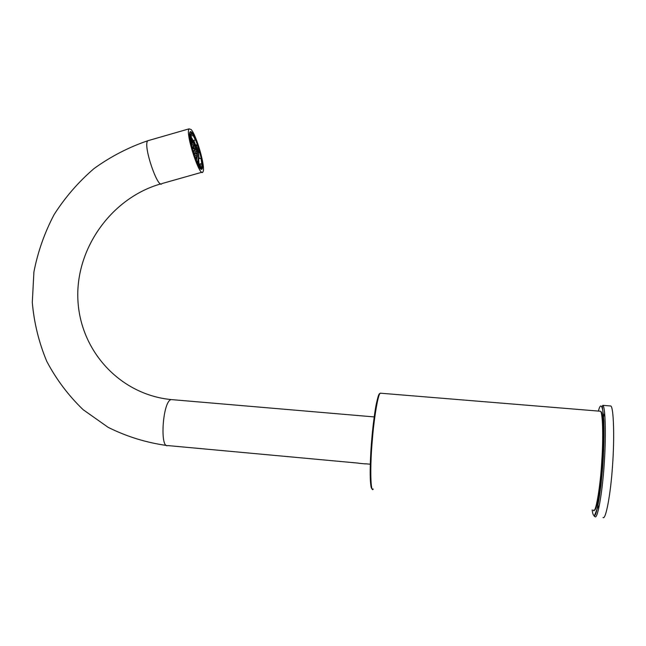 <?xml version="1.0" encoding="UTF-8"?>
<svg xmlns="http://www.w3.org/2000/svg" width="646" height="646" viewBox="0 0 646 646"><rect width="100%" height="100%" fill="white"/><g stroke="black" fill="none" stroke-linecap="round" stroke-linejoin="round"><path stroke-width="0.97" d="M196.764 161.234L199.364 166.975L196.764 161.234L196.36 161.347L197.555 155.524L197.07 149.468C195.94 145.1 193.808 141.619 190.675 139.019M194.414 155.105L194.842 154.289L194.204 154.467M194.842 154.289L194.373 152.698L193.687 152.892M194.373 152.698L193.582 152.537M193.186 151.245L194.349 151.471L194.753 150.211L193.025 150.704M194.753 150.211L194.002 148.701L192.621 149.097M194.002 148.701L192.823 148.459L192.597 149.169M190.788 143.299L192.298 143.864L192.145 142.766L190.756 143.17M192.145 142.766L190.836 141.482M193.857 146.376L192.815 144.946L191.628 144.696L191.482 145.883L192.556 147.304L193.727 147.546L193.857 146.376L192.225 146.836M192.815 144.946L191.571 145.302M196.731 157.204L196.562 155.533L195.73 155.201L195.035 156.55L195.181 158.23L196.045 158.553L196.731 157.204L195.149 157.656M196.562 155.533L195.407 155.864M197.006 153.037L196.554 151.447L195.746 151.107L195.375 152.359L195.827 153.95L196.642 154.281L197.006 153.037L195.69 153.409M196.554 151.447L195.576 151.729M193.146 141.902L190.966 140.214L192.766 142.548L193.598 142.903L193.146 141.902L192.371 142.12M191.83 140.553L191.24 140.723M195.213 145.382L193.396 143.598L194.575 146.117L195.391 146.472L195.213 145.382L194.268 145.649M194.22 143.945L193.509 144.155M197.07 149.468L194.963 147.24L195.593 149.92L196.4 150.268L196.489 149.097L195.367 149.42M195.77 147.587L194.93 147.821M198.742 158.48L198.201 161.476L198.653 158.512M198.831 157.244L198.766 154.152M198.588 152.69L198.265 151.083M190.312 137.364L193.009 141.345M198.508 160.055L198.362 164.496M189.625 135.612C190.554 135.717 191.943 137.921 193.784 142.217M198.693 158.868L199.073 165.747M193.186 141.563L194.93 143.654C198.798 149.517 199.598 155.799 197.337 162.493M196.198 145.665L197.474 145.302L197.498 144.639L199.937 152.577L198.556 152.48M199.937 152.577L198.532 152.981M191.063 142.693L189.803 135.926L190.683 142.798M189.666 133.108L190.457 134.287L189.593 134.538M194.616 156.469L192.088 148.281L194.511 156.494M201.625 166.434L201.77 168.461L200.922 168.63L200.599 167.274L201.625 166.434L199.695 166.975L199.816 163.987L200.325 166.797M197.498 144.639L195.875 145.1M200.599 167.274L199.525 167.572M200.922 168.63L200.486 168.751M189.972 133.019L190.255 132.39L191.232 132.293L191.555 133.641L190.61 133.916M193.768 140.392L195.165 143.993M198.806 156.227L199.299 158.488M198.774 157.261L199.041 158.561L201.302 158.399L202.198 164.665L200.284 165.206M190.522 134.11L190.909 134.683L192.831 134.126L195.431 139.27L195.399 139.924L193.485 140.473L194.599 143.21M200.954 158.02L201.73 163.446L199.816 163.987M190.457 134.287L191.555 133.641M195.399 139.924L193.146 135.474L191.224 136.023L189.948 134.433M197.474 145.302L199.582 152.19M193.146 135.474L192.831 134.126M202.198 164.665L201.73 163.446M191.224 136.023L190.909 134.683M603.598 416.63L604.672 413.23M598.632 508.919L597.994 505.309M609.646 405.898L610.825 405.987C613.757 407.505 614.556 439.086 612.529 465.661C610.696 494.36 605.665 520.466 603.049 517.47M365.555 463.901L358.619 463.255M192.75 134.15L191.709 132.688L189.9 132.172M200.841 169.042L201.681 168.856L202.061 167.782M202.085 167.629L202.101 164.69M201.132 158.213L199.8 152.618M197.369 144.672L195.423 139.56M191.176 129.547C196.65 135.515 206.058 168.614 202.868 171.973C199.977 178.256 185.006 133.084 189.1 128.837L191.176 129.547M191.854 132.438C197.288 138.228 205.912 171.909 201.051 169.171C197.757 168.582 188.462 140.553 189.633 133.407C189.924 131.34 190.659 131.017 191.854 132.438M191.846 147.748L194.866 148.402M381.132 393.252L380.252 393.18C378.112 393.745 374.05 417.881 372.346 439.805C369.867 466.557 370.554 493.988 373.226 489.062M372.072 488.521C369.778 489.773 369.56 463.408 371.741 439.756C373.453 417.752 377.555 393.737 379.654 393.697M600.796 411.728C603.202 410.735 604.131 436.413 602.484 460.21C601.184 484.581 596.872 511.309 594.578 509.734M593.238 510.057C595.37 515.621 600.376 487.851 601.846 460.138C603.396 437.495 602.726 412.188 600.489 411.252L599.528 411.171M602.815 405.341C605.552 406.843 606.15 438.368 604.131 464.91C602.282 493.576 597.453 519.675 595.023 516.695M592.116 509.952C592.624 513.376 593.238 515.209 593.949 515.46C596.896 519.311 602.653 480.454 603.663 449.527C605.14 414.062 601.967 396.612 598.414 411.082M358.473 463.134L167.823 445.578C159.61 449.123 162.639 401.053 171.182 399.575L172.425 399.68M148.846 140.432L147.773 140.747C142.645 145.269 158.157 190.069 161.96 183.561L201.972 172.232M197.547 162.921L197.967 161.54M198.54 153.272L198.613 153.901M201.019 168.671L200.551 168.808M189.779 132.527L190.255 132.39M201.342 167.096L200.648 167.29M372.58 489.2C369.512 489.345 369.577 466.267 371.741 439.756C373.986 417.308 375.988 397.976 380.252 393.18L600.489 411.252M610.825 405.995L602.823 405.341L602.298 406.31L603.873 420.926C604.058 442.017 603.081 463.57 600.942 485.574L597.413 508.136L594.215 516.275L594.659 516.412M200.898 169.082L201.681 168.856M374.236 416.92L171.182 399.575C120.229 394.666 80.29 351.262 77.9 299.881C75.316 248.476 111.726 197.733 160.87 183.868M370.311 464.216L365.571 463.788M166.571 445.465C146.004 442.575 126.519 436.518 108.1 427.313L83.14 409.685C68.395 395.489 56.259 379.355 46.738 361.292C38.881 342.445 34.077 322.839 32.3 302.465L33.907 272.006C37.807 251.883 44.55 232.746 54.119 214.585C65.165 197.288 78.457 181.962 93.985 168.606C110.563 156.615 128.489 147.328 147.773 140.747L189.1 128.837"/></g></svg>
